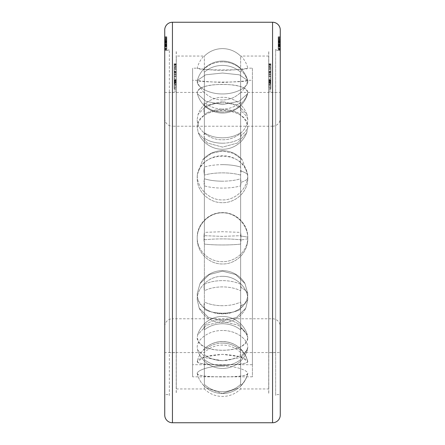 <?xml version="1.0" encoding="UTF-8"?>
<svg xmlns="http://www.w3.org/2000/svg" width="445" height="445" viewBox="0 0 445 445"><rect width="100%" height="100%" fill="white"/><g stroke="black" fill="none" stroke-linecap="round" stroke-linejoin="round"><path stroke-width="0.33" stroke-dasharray="2.23 1.67" d="M277.953 50.463A3.015 3.015 0 0 0 280.267 49.384L280.267 395.616A3.015 3.015 0 0 0 275.644 395.616L275.644 49.384A3.015 3.015 0 0 0 277.953 50.463M167.047 50.463A3.015 3.015 0 0 0 169.356 49.384L169.356 395.616A3.015 3.015 0 0 0 164.733 395.616L164.733 49.384A3.015 3.015 0 0 0 167.047 50.463M222.5 164.656C215.469 164.689 209.428 165.49 204.372 167.059L204.372 114.298L204.372 167.059C209.428 165.49 215.469 164.689 222.5 164.656C229.531 164.689 235.572 165.49 240.628 167.059L241.062 171.064L240.628 175.096L241.062 171.064L240.628 167.059L240.628 114.298L241.062 111.117L240.628 114.298C235.572 111.072 229.531 109.425 222.5 109.353C215.469 109.425 209.428 111.072 204.372 114.298C209.428 111.072 215.469 109.425 222.5 109.353C229.531 109.425 235.572 111.072 240.628 114.298L240.628 167.059C235.572 165.49 229.531 164.689 222.5 164.656M222.5 102.928C215.469 103.001 209.428 104.697 204.372 108.013L204.372 72.201L204.372 108.013C209.428 104.697 215.469 103.001 222.5 102.928C229.531 103.001 235.572 104.697 240.628 108.013L241.062 111.117L240.628 108.013L240.628 72.201L241.062 70.432L240.628 72.201C235.572 67.762 229.531 65.493 222.5 65.398C215.469 65.493 209.428 67.762 204.372 72.201C209.428 67.762 215.469 65.493 222.5 65.398C229.531 65.493 235.572 67.762 240.628 72.201L240.628 108.013C235.572 104.697 229.531 103.001 222.5 102.928M222.5 236.378L204.372 235.689L204.372 175.096L204.372 235.689L222.5 236.378L240.628 235.689L241.062 239.899L240.628 244.099L241.062 239.899L240.628 235.689L240.628 175.096C235.572 173.645 229.531 172.905 222.5 172.871C215.469 172.905 209.428 173.645 204.372 175.096C209.428 173.645 215.469 172.905 222.5 172.871C229.531 172.905 235.572 173.645 240.628 175.096L240.628 235.689L222.5 236.378M222.5 61.883C215.469 61.977 209.428 64.269 204.372 68.764L204.372 56.098L204.372 68.764C209.428 64.269 215.469 61.977 222.5 61.883C229.531 61.977 235.572 64.269 240.628 68.764L241.062 70.432L240.628 68.764L240.628 56.098L241.062 56.042L240.628 56.098C235.572 51.208 229.531 48.711 222.5 48.605C215.469 48.711 209.428 51.208 204.372 56.098C209.428 51.208 215.469 48.711 222.5 48.605C229.531 48.711 235.572 51.208 240.628 56.098L240.628 68.764C235.572 64.269 229.531 61.977 222.5 61.883M222.5 305.704C215.469 305.654 209.428 304.43 204.372 302.038L204.372 244.099L204.372 302.038C209.428 304.43 215.469 305.654 222.5 305.704C229.531 305.654 235.572 304.43 240.628 302.038L241.062 305.726L240.628 309.364L241.062 305.726L240.628 302.038L240.628 244.099C235.572 244.672 229.531 244.961 222.5 244.972C215.469 244.961 209.428 244.672 204.372 244.099C209.428 244.672 215.469 244.961 222.5 244.972C229.531 244.961 235.572 244.672 240.628 244.099L240.628 302.038C235.572 304.43 229.531 305.654 222.5 305.704M222.5 360.645C215.469 360.561 209.428 358.559 204.372 354.637L204.372 309.364L204.372 354.637C209.428 358.559 215.469 360.561 222.5 360.645C229.531 360.561 235.572 358.559 240.628 354.637L241.062 357.168L240.628 359.61L241.062 357.168L240.628 354.637L240.628 309.364C235.572 311.862 229.531 313.135 222.5 313.191C215.469 313.135 209.428 311.862 204.372 309.364C209.428 311.862 215.469 313.135 222.5 313.191C229.531 313.135 235.572 311.862 240.628 309.364L240.628 354.637C235.572 358.559 229.531 360.561 222.5 360.645M222.5 391.695C215.469 391.594 209.428 389.158 204.372 384.391L204.372 359.61L204.372 384.391C209.428 389.158 215.469 391.594 222.5 391.695C229.531 391.594 235.572 389.158 240.628 384.391L241.062 385.32L240.628 386.149L241.062 385.32L240.628 384.391L240.628 359.61C235.572 363.598 229.531 365.64 222.5 365.723C215.469 365.64 209.428 363.598 204.372 359.61C209.428 363.598 215.469 365.64 222.5 365.723C229.531 365.64 235.572 363.598 240.628 359.61L240.628 384.391C235.572 389.158 229.531 391.594 222.5 391.695M176.287 388.958L204.372 388.958L204.372 386.149L206.452 387.968L204.372 386.149L204.372 388.958A25.688 25.688 0 0 0 240.628 388.958L240.628 386.149L238.548 387.968L240.628 386.149L240.628 388.958L268.713 388.958L268.713 56.042L241.062 56.042A25.994 25.994 0 0 1 247.776 68.174C248.16 68.102 236.045 70.388 222.5 70.327C208.955 70.388 196.84 68.102 197.224 68.174L192.607 68.174L192.607 376.826L252.393 376.826L252.393 68.174L247.776 68.174C249.439 70.51 195.561 70.51 197.224 68.174A25.994 25.994 0 0 1 203.938 56.042L176.287 56.042L176.287 388.958L176.287 56.042M206.452 387.968L222.5 393.491L206.452 387.968A25.994 25.994 0 0 0 238.548 387.968L222.5 393.491L238.548 387.968A25.994 25.994 0 0 1 206.452 387.968M222.5 143.212C215.469 143.145 209.428 141.499 204.372 138.284L204.372 178.768C209.428 180.347 215.469 181.154 222.5 181.187C215.469 181.154 209.428 180.347 204.372 178.768L204.372 138.284C209.428 141.499 215.469 143.145 222.5 143.212C229.531 143.145 235.572 141.499 240.628 138.284C235.572 141.499 229.531 143.145 222.5 143.212M222.5 112.045C215.469 111.951 209.428 109.687 204.372 105.248L204.372 132.727C209.428 136.053 215.469 137.75 222.5 137.822C215.469 137.75 209.428 136.053 204.372 132.727L204.372 105.248C209.428 109.687 215.469 111.951 222.5 112.045C229.531 111.951 235.572 109.687 240.628 105.248C235.572 109.687 229.531 111.951 222.5 112.045M222.5 188.09C215.469 188.057 209.428 187.323 204.372 185.877L204.372 232.373L222.5 231.7L204.372 232.373L204.372 185.877C209.428 187.323 215.469 188.057 222.5 188.09C229.531 188.057 235.572 187.323 240.628 185.877C235.572 187.323 229.531 188.057 222.5 188.09M222.5 99.975C215.469 99.875 209.428 97.377 204.372 92.488L204.372 102.205C209.428 106.705 215.469 108.997 222.5 109.097C215.469 108.997 209.428 106.705 204.372 102.205L204.372 92.488C209.428 97.377 215.469 99.875 222.5 99.975C229.531 99.875 235.572 97.377 240.628 92.488C235.572 97.377 229.531 99.875 222.5 99.975M222.5 238.915C215.469 238.926 209.428 239.226 204.372 239.805L204.372 284.272C209.428 281.885 215.469 280.673 222.5 280.617C215.469 280.673 209.428 281.885 204.372 284.272L204.372 239.805C209.428 239.226 215.469 238.926 222.5 238.915C229.531 238.926 235.572 239.226 240.628 239.805C235.572 239.226 229.531 238.926 222.5 238.915M222.5 286.903C215.469 286.958 209.428 288.238 204.372 290.741L204.372 325.484C209.428 321.574 215.469 319.571 222.5 319.488C215.469 319.571 209.428 321.574 204.372 325.484L204.372 290.741C209.428 288.238 215.469 286.958 222.5 286.903C229.531 286.958 235.572 288.238 240.628 290.741C235.572 288.238 229.531 286.958 222.5 286.903M222.5 323.754C215.469 323.843 209.428 325.885 204.372 329.878L204.372 348.897C209.428 344.13 215.469 341.693 222.5 341.593C215.469 341.693 209.428 344.13 204.372 348.897L204.372 329.878C209.428 325.885 215.469 323.843 222.5 323.754C229.531 323.843 235.572 325.885 240.628 329.878C235.572 325.885 229.531 323.843 222.5 323.754M222.5 343.101C215.469 343.201 209.428 345.654 204.372 350.449L204.372 352.568L204.372 350.449C209.428 345.654 215.469 343.201 222.5 343.101C229.531 343.201 235.572 345.654 240.628 350.449C235.572 345.654 229.531 343.201 222.5 343.101M164.733 92.432L203.938 92.432A25.994 25.994 0 0 1 197.224 80.306C198.998 81.051 207.426 81.769 222.5 82.459C237.574 81.769 246.002 81.051 247.776 80.306L252.393 80.306L252.393 364.694L192.607 364.694L192.607 80.306L197.224 80.306C196.373 82.67 248.627 82.67 247.776 80.306A25.994 25.994 0 0 1 241.062 92.432L280.267 92.432L280.267 352.568L280.267 92.432L280.267 352.568L240.628 352.568L240.628 350.449L241.062 349.726L240.628 348.897L241.062 349.726L240.628 350.449L240.628 352.568A25.688 25.688 0 0 0 204.372 352.568L164.733 352.568L164.733 92.432L164.733 352.568M169.356 395.616L169.356 49.384M176.209 352.646L176.209 92.354L176.209 352.646L169.356 352.646L169.356 92.354L176.209 92.354M176.209 82.909L176.209 74.76L176.209 82.909M174.134 82.909L174.134 74.76L174.134 82.909M268.791 352.646L268.791 92.354L268.791 352.646L275.644 352.646L275.644 92.354L268.791 92.354M268.791 82.909L268.791 74.76L268.791 82.909M270.866 82.909L270.866 74.76L270.866 82.909M222.5 73.03L205.618 74.816L197.363 80.445L197.224 81.513C196.84 87.025 208.955 94.145 222.5 93.934C236.045 94.145 248.16 87.025 247.776 81.513L247.637 80.445L239.382 74.816L222.5 73.03M222.5 151.033L211.509 153.325L202.759 159.777L197.224 174.813C196.84 187.818 208.955 200.289 222.5 199.916C236.045 200.289 248.16 187.818 247.776 174.813L242.241 159.777L233.492 153.325L222.5 151.033M222.5 276.328C208.955 275.978 196.84 287.832 197.224 299.663L199.182 308.118L208.41 317.418L222.5 320.839L236.59 317.418L245.818 308.118L247.776 299.663C248.16 287.832 236.045 275.978 222.5 276.328M222.5 366.007C208.955 365.868 196.84 370.674 197.224 373.455L197.224 373.455C195.561 378.061 249.439 378.061 247.776 373.455C248.16 370.674 236.045 365.868 222.5 366.007M247.743 373.717L247.743 373.717A25.994 25.994 0 0 1 240.701 386.076A25.994 25.994 0 0 0 247.743 373.717M222.5 330.507C208.955 330.234 196.84 339.357 197.224 347.356L197.586 349.865L206.213 357.902L222.5 360.717L238.787 357.902L247.414 349.865L247.776 347.356C248.16 339.357 236.045 330.234 222.5 330.507M222.5 212.849C208.955 212.471 196.84 225.014 197.224 238.631C196.84 252.265 208.955 264.324 222.5 263.963C236.045 264.324 248.16 252.265 247.776 238.631C248.16 225.014 236.045 212.471 222.5 212.849M222.5 101.577L207.042 105.009L198.058 114.437L197.224 119.232C196.84 129.367 208.955 140.092 222.5 139.775C236.045 140.092 248.16 129.367 247.776 119.232L246.942 114.437L237.958 105.009L222.5 101.577M247.776 92.599L247.626 93.723L239.176 101.26L222.5 104.597L205.824 101.26L197.374 93.723L197.224 92.599C196.373 81.719 248.627 81.719 247.776 92.599C246.002 87.053 237.574 84.366 222.5 84.533C207.426 84.366 198.998 87.053 197.224 92.599L197.374 93.723L205.824 101.26L222.5 104.597L239.176 101.26L247.626 93.723L247.776 92.599A25.994 23.746 0 0 1 241.062 103.679L240.628 105.248L240.628 132.727C235.572 136.053 229.531 137.75 222.5 137.822C229.531 137.75 235.572 136.053 240.628 132.727L241.062 135.469L240.628 132.727L240.628 105.248L241.062 103.679L240.628 102.205C235.572 106.705 229.531 108.997 222.5 109.097C229.531 108.997 235.572 106.705 240.628 102.205L241.062 103.679A25.994 23.746 180 0 0 247.776 92.599M247.776 178.556C247.982 191.756 235.594 202.987 222.5 202.675C209.406 202.987 197.018 191.756 197.224 178.556C196.373 148.797 248.627 148.797 247.776 178.556C247.982 165.345 235.594 155.516 222.5 155.772C209.406 155.516 197.018 165.345 197.224 178.556C197.018 191.756 209.406 202.987 222.5 202.675C235.594 202.987 247.982 191.756 247.776 178.556A25.994 8.032 0 0 1 241.062 182.305L240.628 185.877L240.628 232.373L222.5 231.7L240.628 232.373L241.062 236.095L240.628 232.373L240.628 185.877L241.062 182.305L240.628 178.768C235.572 180.347 229.531 181.154 222.5 181.187C229.531 181.154 235.572 180.347 240.628 178.768L241.062 182.305A25.994 8.032 180 0 0 247.776 178.556M247.776 293.6C247.982 305.637 235.594 314.092 222.5 313.875C209.406 314.092 197.018 305.637 197.224 293.6L200.005 283.604L209.35 274.554L222.5 271.166L235.65 274.554L244.995 283.604L247.776 293.6L244.995 283.604L235.65 274.554L222.5 271.166L209.35 274.554L200.005 283.604L197.224 293.6C196.373 320.183 248.627 320.183 247.776 293.6A25.994 13 0 0 0 241.062 287.531L240.628 290.741L240.628 325.484C235.572 321.574 229.531 319.571 222.5 319.488C229.531 319.571 235.572 321.574 240.628 325.484L241.062 327.726L240.628 325.484L240.628 290.741L241.062 287.531L240.628 284.272C235.572 281.885 229.531 280.673 222.5 280.617C229.531 280.673 235.572 281.885 240.628 284.272L241.062 287.531A25.994 13 180 0 1 247.776 293.6M247.776 361.59A25.994 25.426 180 0 0 241.062 349.726A25.994 25.426 0 0 1 247.776 361.59C246.002 364.043 237.574 365.045 222.5 364.611C207.426 365.045 198.998 364.043 197.224 361.59L205.295 356.695L222.5 354.353L239.705 356.695L247.743 361.318A25.994 25.994 0 0 0 197.257 361.318L197.224 361.59C196.373 365.94 248.627 365.94 247.776 361.59C246.002 357.674 237.574 355.26 222.5 354.353C207.426 355.26 198.998 357.674 197.224 361.59M247.776 337.538C246.002 345.932 237.574 350.187 222.5 350.293C207.426 350.187 198.998 345.932 197.224 337.538L197.636 334.863L206.474 325.267L222.5 321.301L238.526 325.267L247.364 334.863L247.776 337.538L247.364 334.863L238.526 325.267L222.5 321.301L206.474 325.267L197.636 334.863L197.224 337.538C196.373 354.47 248.627 354.47 247.776 337.538A25.994 21.032 180 0 0 241.062 327.726L240.628 329.878L240.628 348.897C235.572 344.13 229.531 341.693 222.5 341.593C229.531 341.693 235.572 344.13 240.628 348.897L240.628 329.878L241.062 327.726A25.994 21.032 0 0 1 247.776 337.538M247.776 237.363C247.982 251.175 235.594 261.949 222.5 261.666C209.406 261.949 197.018 251.175 197.224 237.363C197.018 223.557 209.406 212.31 222.5 212.615C235.594 212.31 247.982 223.557 247.776 237.363C247.982 223.557 235.594 212.31 222.5 212.615C209.406 212.31 197.018 223.557 197.224 237.363C197.018 251.175 209.406 261.949 222.5 261.666C235.594 261.949 247.982 251.175 247.776 237.363A25.994 2.715 180 0 0 241.062 236.095L240.628 239.805L240.628 284.272L240.628 239.805L241.062 236.095A25.994 2.715 0 0 1 247.776 237.363M247.776 127.353L246.769 132.61L237.558 143.017L222.5 147.117L207.442 143.017L198.231 132.61L197.224 127.353C196.373 105.109 248.627 105.109 247.776 127.353C246.002 116.473 237.574 110.844 222.5 110.466C207.426 110.844 198.998 116.473 197.224 127.353L198.231 132.61L207.442 143.017L222.5 147.117L237.558 143.017L246.769 132.61L247.776 127.353A25.994 17.394 180 0 1 241.062 135.469L240.628 138.284L240.628 178.768L240.628 138.284L241.062 135.469A25.994 17.394 0 0 0 247.776 127.353M203.938 70.432L204.372 72.201L203.938 70.432L204.372 68.764L203.938 70.432M204.372 105.248L203.938 103.679L204.372 102.205L203.938 103.679L204.372 105.248M203.938 171.064L204.372 175.096L203.938 171.064L204.372 167.059L203.938 171.064M204.372 185.877L203.938 182.305L204.372 178.768L203.938 182.305L204.372 185.877M203.938 305.726L204.372 309.364L203.938 305.726L204.372 302.038L203.938 305.726M204.372 290.741L203.938 287.531L204.372 284.272L203.938 287.531L204.372 290.741M203.938 385.32L204.372 386.149L203.938 385.32L204.372 384.391L203.938 385.32M204.372 350.449L203.938 349.726L204.372 348.897L203.938 349.726L204.372 350.449M197.224 347.356C196.84 339.357 208.955 330.234 222.5 330.507C236.045 330.234 248.16 339.357 247.776 347.356L247.414 349.865L238.787 357.902L222.5 360.717L206.213 357.902L197.586 349.865L197.224 347.356M203.938 357.168L204.372 354.637L203.938 357.168L204.372 359.61L203.938 357.168M204.372 325.484L203.938 327.726L204.372 325.484M197.224 238.631C196.84 225.014 208.955 212.471 222.5 212.849C236.045 212.471 248.16 225.014 247.776 238.631C248.16 252.265 236.045 264.324 222.5 263.963C208.955 264.324 196.84 252.265 197.224 238.631M203.938 239.899L204.372 235.689L203.938 239.899L204.372 244.099L203.938 239.899M204.372 232.373L203.938 236.095L204.372 232.373M197.224 119.232L198.058 114.437L207.042 105.009L222.5 101.577L237.958 105.009L246.942 114.437L247.776 119.232C248.16 129.367 236.045 140.092 222.5 139.775C208.955 140.092 196.84 129.367 197.224 119.232M203.938 111.117L204.372 108.013L203.938 111.117L204.372 114.298L203.938 111.117M204.372 132.727L203.938 135.469L204.372 132.727M197.224 81.513L197.363 80.445L205.618 74.816L222.5 73.03L239.382 74.816L247.637 80.445L247.776 81.513C248.16 87.025 236.045 94.145 222.5 93.934C208.955 94.145 196.84 87.025 197.224 81.513M197.224 174.813L202.759 159.777L211.509 153.325L222.5 151.033L233.492 153.325L242.241 159.777L247.776 174.813C248.16 187.818 236.045 200.289 222.5 199.916C208.955 200.289 196.84 187.818 197.224 174.813M197.224 299.663C196.84 287.832 208.955 275.978 222.5 276.328C236.045 275.978 248.16 287.832 247.776 299.663L245.818 308.118L236.59 317.418L222.5 320.839L208.41 317.418L199.182 308.118L197.224 299.663M197.224 373.455C196.84 370.674 208.955 365.868 222.5 366.007C236.045 365.868 248.16 370.674 247.776 373.455C246.313 376.003 237.891 377.076 222.5 376.693C207.109 377.076 198.687 376.003 197.224 373.455M204.372 329.878L203.938 327.726L204.372 329.878M204.372 239.805L203.938 236.095L204.372 239.805M204.372 138.284L203.938 135.469L204.372 138.284M164.733 29.954L164.733 415.046M280.267 29.954L280.267 415.046M275.644 49.384L275.644 395.616M164.733 49.384L164.733 395.616M280.267 46.469L280.267 37.558L280.267 50.357L280.267 43.365L280.267 46.469L278.186 46.464L278.186 42.587L278.186 46.469L278.186 45.279L280.267 45.279M166.814 45.518L166.814 37.558L166.814 45.518L164.733 45.518L164.733 38.609L164.733 47.765L164.733 42.587L166.814 42.587L166.814 49.579L166.814 42.587M268.713 393.308L268.713 51.692M176.209 51.62L176.209 393.38M272.562 126.224A7.704 7.704 0 0 0 280.267 118.526L280.267 326.474A7.704 7.704 0 0 0 272.562 318.776L272.562 126.224L172.438 126.224L172.438 318.776L272.562 318.776L272.562 126.224M164.733 118.526A7.704 7.704 0 0 0 172.438 126.224L172.438 318.776A7.704 7.704 0 0 0 164.733 326.474L164.733 118.526L164.733 326.474M240.628 92.488L240.628 102.205L240.628 92.488M280.267 326.474L280.267 118.526M176.287 51.692L176.287 393.308M268.791 51.62L268.791 393.38M164.733 46.553L164.733 43.855L164.733 49.156L164.733 46.553L166.814 46.553L166.814 48.449L164.733 48.449M166.814 48.449L164.733 48.26M166.814 48.26L166.814 43.855L164.733 43.855M166.814 43.855L166.814 44.266L164.733 44.266M166.814 44.266L166.814 45.846L164.733 45.668M166.814 45.668L166.814 44.984L164.733 44.984L164.733 38.187L164.733 45.362L164.733 37.552L164.733 45.518M164.733 37.552L166.814 37.552L164.733 37.558L164.733 41.09L164.733 36.813L164.733 44.962L166.814 44.962L166.814 36.807L166.814 45.362L166.814 36.863L166.814 44.962L164.733 44.739M166.814 44.739L166.814 46.113L166.814 45.69L164.733 45.69M166.814 45.69L164.733 45.868M166.814 45.868L166.814 46.825L164.733 46.825M166.814 46.825L166.814 49.156L164.733 49.156M166.814 49.156L164.733 48.928M166.814 48.928L166.814 46.708L164.733 46.708M166.814 46.469L166.814 50.357L166.814 46.469L164.733 46.464L164.733 50.357L164.733 46.469M166.814 45.279L164.733 45.279M166.814 39.555L166.814 38.609L164.733 38.609L166.814 38.609L166.814 39.555L164.733 39.555M166.814 40.901L164.733 40.901M166.814 41.902L164.733 41.902M166.814 42.848L164.733 42.848M166.814 41.847L164.733 41.847M166.814 44.439L164.733 44.439M166.814 38.876L164.733 38.876M166.814 45.312L164.733 45.312M166.814 45.362L164.733 45.362M166.814 37.597L164.733 37.597M166.814 41.09L164.733 41.09M166.814 36.807L164.733 36.807L166.814 36.84L164.733 36.863L164.733 40.445L164.733 37.046L166.814 37.046M166.814 36.813L164.733 36.813M166.814 44.572L164.733 44.572L166.814 44.578M166.814 44.622L164.733 44.622L166.814 44.606M166.814 38.187L164.733 38.187M166.814 42.13L164.733 42.13M166.814 42.153L164.733 42.153M164.733 49.3L164.733 40.74L164.733 49.3L166.814 49.3L166.814 40.74L166.814 49.3M166.814 42.653L164.733 42.653M166.814 43.432L164.733 43.432M166.814 42.503L164.733 42.503M166.814 40.74L164.733 40.74M166.814 41.669L164.733 41.669M166.814 42.447L164.733 42.447M166.814 49.095L164.733 49.095M164.733 39.082L164.733 46.764L164.733 39.082L166.814 39.082L164.733 38.943M166.814 38.943L166.814 46.625L164.733 46.625M166.814 46.625L164.733 46.764L164.733 39.127L166.814 39.127L166.814 46.758L166.814 39.082M166.814 40.445L164.733 40.445M166.814 37.119L164.733 37.119M166.814 39.455L164.733 39.455M166.814 44.912L164.733 44.912M166.814 39.994L164.733 39.994M166.814 41.519L164.733 41.519M164.733 46.936L166.814 46.758L164.733 46.936L164.733 40.612L164.733 49.022L164.733 41.213L166.814 41.213L166.814 47.765L166.814 39.127M166.814 39.305L164.733 39.305M166.814 47.765L164.733 47.765M166.814 46.936L166.814 41.213M166.814 41.391L164.733 41.391M166.814 49.022L164.733 49.022M166.814 48.844L164.733 48.844M166.814 40.612L164.733 40.612M280.267 46.553L280.267 43.855L280.267 49.156L280.267 46.553L278.186 46.553L278.186 48.449L280.267 48.449M278.186 48.449L280.267 48.26M278.186 48.26L278.186 43.855L280.267 43.855M278.186 43.855L278.186 44.266L280.267 44.266M278.186 44.266L278.186 45.846L280.267 45.668M278.186 45.668L278.186 44.984L280.267 44.984L280.267 38.187L280.267 45.362L280.267 36.813L280.267 44.962L278.186 44.962L280.267 44.739M278.186 44.739L278.186 46.113L278.186 45.69L280.267 45.69M278.186 45.69L280.267 45.868M278.186 45.868L278.186 46.825L280.267 46.825M278.186 46.825L278.186 49.156L280.267 49.156M278.186 49.156L280.267 48.928M278.186 48.928L278.186 46.708L280.267 46.708M278.186 45.279L278.186 37.558L278.186 45.518L280.267 45.518M278.186 45.518L278.186 46.469M278.186 36.813L278.186 45.362L278.186 37.552L280.267 37.558L280.267 44.622L280.267 36.807L278.186 36.807L280.267 36.813M278.186 39.555L278.186 38.609L280.267 38.609L278.186 38.609L278.186 39.555L280.267 39.555M278.186 40.901L280.267 40.901M278.186 41.902L280.267 41.902M278.186 42.848L280.267 42.848M278.186 41.847L280.267 41.847M278.186 44.439L280.267 44.439M278.186 38.876L280.267 38.876M278.186 45.312L280.267 45.312M278.186 45.362L280.267 45.362M278.186 37.597L280.267 37.597M280.267 41.09L278.186 41.09L278.186 37.552L280.267 37.552M278.186 41.09L278.186 36.863L278.186 40.445L280.267 40.445M278.186 40.445L278.186 44.962L278.186 39.994L278.186 44.606L280.267 44.572L278.186 44.578L278.186 36.807M278.186 44.622L280.267 44.622L278.186 44.606M278.186 38.187L280.267 38.187M278.186 42.13L280.267 42.13M278.186 42.153L280.267 42.153M280.267 49.3L280.267 42.653L278.186 42.653L278.186 49.3L280.267 49.3M278.186 49.3L278.186 42.653M278.186 43.432L280.267 43.432L280.267 49.095L278.186 49.095M278.186 42.503L280.267 42.503M278.186 40.74L280.267 40.74M278.186 41.669L280.267 41.669M278.186 42.447L280.267 42.447M280.267 39.082L280.267 46.764L280.267 39.082L278.186 39.082L280.267 38.943M278.186 38.943L278.186 46.625L280.267 46.625M278.186 46.625L280.267 46.764L280.267 39.127L280.267 49.022L280.267 40.612L280.267 46.936L278.186 46.758L278.186 39.082M278.186 37.046L280.267 37.046M278.186 37.119L280.267 37.119M278.186 39.455L280.267 39.455M278.186 44.912L280.267 44.912M278.186 39.994L280.267 39.994M278.186 41.519L280.267 41.519M278.186 46.936L278.186 39.127L278.186 46.936L280.267 46.936M278.186 39.127L280.267 39.127M278.186 39.305L280.267 39.305M278.186 47.765L280.267 47.765M278.186 41.213L280.267 41.213M278.186 41.391L280.267 41.391M278.186 49.022L280.267 49.022M278.186 48.844L280.267 48.844M278.186 40.612L280.267 40.612M268.713 56.042L268.713 388.958M252.393 364.694L252.393 80.306M192.607 80.306L192.607 364.694M252.393 68.174L252.393 376.826M192.607 376.826L192.607 68.174M268.791 82.876L268.791 88.816L268.791 82.876L270.866 82.876L270.866 86.692L268.791 86.692M270.866 86.692L270.866 86.108L268.791 86.108M270.866 86.108L270.866 77.235L268.791 77.235M270.866 77.235L270.866 78.526L268.791 78.526M270.866 78.526L270.866 82.08L268.791 82.08M270.866 82.08L270.866 81.524L268.791 81.524M270.866 81.524L270.866 79.989L268.791 79.989M270.866 79.989L270.866 79.21L268.791 79.21M270.866 79.21L270.866 81.435L268.791 81.435M270.866 81.435L270.866 82.303L270.866 81.563L268.791 81.563M270.866 81.563L270.866 82.119L268.791 82.119M270.866 82.119L270.866 83.827L268.791 83.827M270.866 83.827L270.866 88.816L268.791 88.816M270.866 88.816L270.866 88.11L268.791 88.11M270.866 88.11L270.866 83.354L268.791 83.354M270.866 83.354L270.866 82.876M268.791 79.588L268.791 65.17L268.791 79.588L270.866 79.588L270.866 65.17L270.866 79.588M270.866 81.307L268.791 81.307M270.866 83.276L268.791 83.276M270.866 81.224L268.791 81.224M270.866 65.17L268.791 65.17M270.866 67.228L268.791 67.228M270.866 69.198L268.791 69.198M270.866 67.479L268.791 67.479M270.866 72.235L268.791 72.235M270.866 73.953L268.791 73.953M270.866 75.923L268.791 75.923M270.866 74.204L268.791 74.204M268.791 69.926L268.791 81.096L268.791 63.718L268.791 80.539L268.791 69.926L270.866 69.926L270.866 80.951L268.791 80.951M270.866 80.951L268.791 81.096M270.866 81.096L270.866 64.853L268.791 64.853M270.866 64.853L268.791 64.703M270.866 64.703L270.866 76.217L268.791 76.217M270.866 76.217L270.866 63.863L268.791 63.863M270.866 63.863L268.791 63.718M270.866 63.718L270.866 79.966L268.791 79.966M270.866 79.966L268.791 80.106M270.866 80.106L270.866 69.081L268.791 69.081M270.866 69.081L270.866 80.523L268.791 80.523M270.866 80.523L268.791 80.539M270.866 80.539L270.866 69.926M268.791 71.428L268.791 85.234L268.791 71.428L270.866 71.428L270.866 72.897L268.791 72.897M270.866 72.897L270.866 70.966L268.791 70.966M270.866 70.966L270.866 67.523L268.791 67.523M270.866 67.523L270.866 69.448L268.791 69.448M270.866 69.448L270.866 70.922L268.791 70.922M270.866 70.922L270.866 84.728L268.791 84.728L268.791 68.536L268.791 87.526L268.791 72.107L268.791 84.717L270.866 84.717L270.866 85.234L268.791 85.234M270.866 85.234L270.866 71.428M268.791 66.466L268.791 82.509L268.791 66.466L270.866 66.466L270.866 66.121L268.791 66.121M270.866 66.121L270.866 82.164L268.791 82.164M270.866 82.164L270.866 82.509L268.791 82.509M270.866 82.509L270.866 66.466M268.791 73.892L268.791 63.78L268.791 80.795L268.791 73.892L270.866 73.892L270.866 74.832L268.791 74.832M270.866 74.832L270.866 80.161L268.791 80.161M270.866 80.161L268.791 80.039M270.866 80.039L270.866 63.78L268.791 63.78M270.866 63.78L268.791 63.902M270.866 63.902L270.866 72.185L268.791 72.185M270.866 72.185L270.866 64.38L268.791 64.38M270.866 64.38L268.791 64.536M270.866 64.536L270.866 72.735L268.791 72.735M270.866 72.735L270.866 80.795L268.791 80.795M270.866 80.795L268.791 80.64M270.866 80.64L270.866 73.892M270.866 86.903L270.866 68.536L270.866 86.903L268.791 86.903M270.866 72.107L268.791 72.107M270.866 84.172L268.791 84.172M270.866 68.536L268.791 68.536M270.866 69.181L268.791 69.181M270.866 84.283L268.791 84.283M270.866 71.339L268.791 71.339M270.866 71.884L268.791 71.884M270.866 87.526L268.791 87.526M275.644 92.354L275.644 352.646M176.209 82.876L176.209 88.816L176.209 82.876L174.134 82.876L174.134 86.692L176.209 86.692M174.134 86.692L174.134 86.108L176.209 86.108M174.134 86.108L174.134 77.235L176.209 77.235M174.134 77.235L174.134 78.526L176.209 78.526M174.134 78.526L174.134 82.08L176.209 82.08M174.134 82.08L174.134 81.524L176.209 81.524M174.134 81.524L174.134 79.989L176.209 79.989M174.134 79.989L174.134 79.21L176.209 79.21M174.134 79.21L174.134 81.435L176.209 81.435M174.134 81.435L174.134 82.303L174.134 81.563L176.209 81.563M174.134 81.563L174.134 82.119L176.209 82.119M174.134 82.119L174.134 83.827L176.209 83.827M174.134 83.827L174.134 88.816L176.209 88.816M174.134 88.816L174.134 88.11L176.209 88.11M174.134 88.11L174.134 83.354L176.209 83.354M174.134 83.354L174.134 82.876M176.209 79.588L176.209 65.17L176.209 79.588L174.134 79.588L174.134 65.17L174.134 79.588M174.134 81.307L176.209 81.307M174.134 83.276L176.209 83.276M174.134 81.224L176.209 81.224M174.134 65.17L176.209 65.17M174.134 67.228L176.209 67.228M174.134 69.198L176.209 69.198M174.134 67.479L176.209 67.479M174.134 72.235L176.209 72.235M174.134 73.953L176.209 73.953M174.134 75.923L176.209 75.923M174.134 74.204L176.209 74.204M176.209 69.926L176.209 81.096L176.209 63.718L176.209 80.539L176.209 69.926L174.134 69.926L174.134 80.951L176.209 80.951M174.134 80.951L176.209 81.096M174.134 81.096L174.134 64.853L176.209 64.853M174.134 64.853L176.209 64.703M174.134 64.703L174.134 76.217L176.209 76.217M174.134 76.217L174.134 63.863L176.209 63.863M174.134 63.863L176.209 63.718M174.134 63.718L174.134 79.966L176.209 79.966M174.134 79.966L176.209 80.106M174.134 80.106L174.134 69.081L176.209 69.081M174.134 69.081L174.134 80.523L176.209 80.523M174.134 80.523L176.209 80.539M174.134 80.539L174.134 69.926M176.209 71.428L176.209 85.234L176.209 71.428L174.134 71.428L174.134 72.897L176.209 72.897M174.134 72.897L174.134 70.966L176.209 70.966M174.134 70.966L174.134 67.523L176.209 67.523M174.134 67.523L174.134 69.448L176.209 69.448M174.134 69.448L174.134 70.922L176.209 70.922M174.134 70.922L174.134 84.728L176.209 84.728L176.209 68.536L176.209 87.526L176.209 72.107L176.209 84.717L174.134 84.717L174.134 85.234L176.209 85.234M174.134 85.234L174.134 71.428M176.209 66.466L176.209 82.509L176.209 66.466L174.134 66.466L174.134 66.121L176.209 66.121M174.134 66.121L174.134 82.164L176.209 82.164M174.134 82.164L174.134 82.509L176.209 82.509M174.134 82.509L174.134 66.466M176.209 73.892L176.209 63.78L176.209 80.795L176.209 73.892L174.134 73.892L174.134 74.832L176.209 74.832M174.134 74.832L174.134 80.161L176.209 80.161M174.134 80.161L176.209 80.039M174.134 80.039L174.134 63.78L176.209 63.78M174.134 63.78L176.209 63.902M174.134 63.902L174.134 72.185L176.209 72.185M174.134 72.185L174.134 64.38L176.209 64.38M174.134 64.38L176.209 64.536M174.134 64.536L174.134 72.735L176.209 72.735M174.134 72.735L174.134 80.795L176.209 80.795M174.134 80.795L176.209 80.64M174.134 80.64L174.134 73.892M174.134 86.903L174.134 68.536L174.134 86.903L176.209 86.903M174.134 72.107L176.209 72.107M174.134 84.172L176.209 84.172M174.134 68.536L176.209 68.536M174.134 69.181L176.209 69.181M174.134 84.283L176.209 84.283M174.134 71.339L176.209 71.339M174.134 71.884L176.209 71.884M174.134 87.526L176.209 87.526M169.356 92.354L169.356 352.646M247.776 81.513A25.994 23.746 0 0 0 241.062 70.432A25.994 23.746 180 0 1 247.776 81.513M247.776 174.813A25.994 8.032 0 0 0 241.062 171.064A25.994 8.032 180 0 1 247.776 174.813M241.062 305.732A25.994 13 180 0 0 247.776 299.663A25.994 13 0 0 1 241.062 305.726M247.776 373.455A25.994 25.426 0 0 1 241.062 385.32A25.994 25.426 180 0 0 247.776 373.455M247.776 347.356A25.994 21.032 180 0 1 241.062 357.168A25.994 21.032 0 0 0 247.776 347.356M247.776 238.631A25.994 2.715 180 0 1 241.062 239.899A25.994 2.715 0 0 0 247.776 238.631M247.776 119.232A25.994 17.394 180 0 0 241.062 111.117A25.994 17.394 0 0 1 247.776 119.232M172.438 22.25L172.438 422.75M272.562 22.25L272.562 422.75M166.814 46.091L164.733 46.091M278.186 46.091L280.267 46.091M270.866 82.219L268.791 82.219M174.134 82.219L176.209 82.219M176.209 89.428L174.134 89.428M176.209 74.76L174.134 74.76M268.791 89.428L270.866 89.428M268.791 74.76L270.866 74.76M197.374 93.723A25.994 25.994 0 0 0 247.626 93.723A25.994 25.994 0 0 1 197.374 93.723M199.182 308.118A25.994 25.994 0 0 0 245.818 308.118A25.994 25.994 0 0 1 199.182 308.118M197.257 373.717A25.994 25.994 0 0 0 204.299 386.076A25.994 25.994 0 0 1 197.257 373.717M247.364 334.863A25.994 25.994 0 0 0 197.636 334.863A25.994 25.994 0 0 1 247.364 334.863M246.942 114.437A25.994 25.994 0 0 0 198.058 114.437A25.994 25.994 0 0 1 246.942 114.437M247.637 80.445A25.994 25.994 0 0 0 197.363 80.445A25.994 25.994 0 0 1 247.637 80.445M242.241 159.777A25.994 25.994 0 0 0 202.759 159.777A25.994 25.994 0 0 1 242.241 159.777M244.995 283.604A25.994 25.994 0 0 0 200.005 283.604A25.994 25.994 0 0 1 244.995 283.604M197.586 349.87A25.994 25.994 0 0 0 247.414 349.87A25.994 25.994 0 0 1 197.586 349.87M198.231 132.61A25.994 25.994 0 0 0 246.769 132.61A25.994 25.994 0 0 1 198.231 132.61M280.267 49.579L278.186 49.579M280.267 42.587L278.186 42.587M164.733 49.579L166.814 49.579M164.733 46.113L166.814 46.113M164.733 50.357L166.814 50.357M164.733 43.365L166.814 43.365M280.267 46.113L278.186 46.113M280.267 50.357L278.186 50.357M280.267 43.365L278.186 43.365M247.743 361.318A25.994 25.994 0 0 0 197.257 361.318M268.791 82.303L270.866 82.303M268.791 91.058L270.866 91.058M268.791 76.39L270.866 76.39M176.209 82.303L174.134 82.303M176.209 91.058L174.134 91.058M176.209 76.39L174.134 76.39"/><path stroke-width="0.67" d="M280.267 49.384L280.267 92.432M280.267 352.568L280.267 395.616M172.438 22.25A7.704 7.704 0 0 0 164.733 29.954L164.733 415.046A7.704 7.704 0 0 0 172.438 422.75L272.562 422.75A7.704 7.704 0 0 0 280.267 415.046L280.267 29.954A7.704 7.704 0 0 0 272.562 22.25L172.438 22.25L172.438 422.75M164.733 39.127L164.733 37.558M164.733 42.587L164.733 41.213M280.267 36.807L280.267 37.552M280.267 42.653L280.267 43.432M272.562 422.75L272.562 22.25"/></g></svg>
